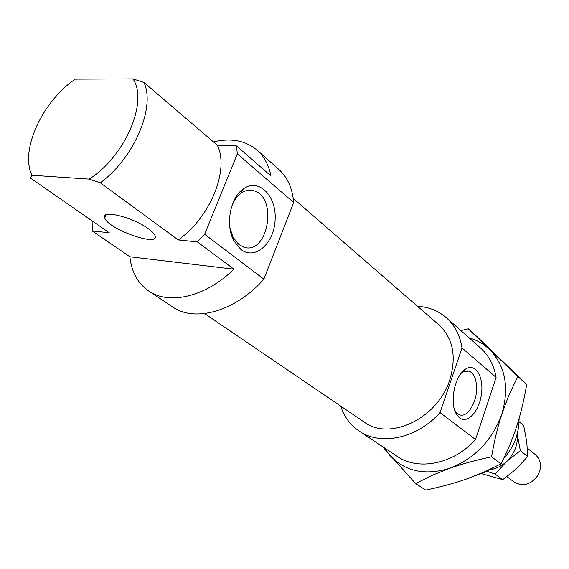 <?xml version="1.0" encoding="UTF-8"?>
<svg xmlns="http://www.w3.org/2000/svg" width="569" height="569" viewBox="0 0 569 569"><rect width="100%" height="100%" fill="white"/><g stroke="black" fill="none" stroke-linecap="round" stroke-linejoin="round"><path stroke-width="0.85" d="M527.413 448.216L535.408 454.624C541.425 460.442 542.108 467.59 537.449 476.061C530.443 484.809 522.712 486.815 514.269 482.085L506.936 476.673M486.459 406.565L483.614 415.164M384.352 447.824L389.537 455.029C404.829 471.509 424.986 475.897 450.001 468.202C474.98 458.386 492.27 440.292 501.894 413.919C509.475 387.382 505.386 365.938 489.632 349.594C483.757 343.989 476.886 340.063 469.027 337.808M501.005 463.863C507.534 451.046 512.79 438.464 516.759 426.117C520.749 413.77 524.063 399.886 526.702 384.459L517.762 376.493L508.956 395.092L501.894 413.919C497.761 426.537 494.319 440.826 491.58 456.793L501.005 463.863L483.43 472.348L465.862 479.233C454.147 483.301 440.776 486.929 425.747 490.101L415.619 483.543L382.29 446.452M491.58 456.793C475.776 460.179 461.914 463.984 450.001 468.202L432.454 475.207L415.619 483.543M526.702 384.459L477.441 337.033L468.273 328.818L517.762 376.493M460.904 330.617L468.273 328.818M489.845 469.752C495.997 468.849 501.574 466.111 506.588 461.537C514.589 453.607 518.139 444.481 517.228 434.168L520.336 450.684L506.588 461.537L495.165 474.098L486.986 471.317M481.566 473.707L502.761 479.646L495.165 474.098M502.761 479.646L516.325 468.934L527.698 456.494L520.336 450.684M527.698 456.494L526.766 441.821L523.672 425.576L519.156 421.828M293.248 198.432L439.033 324.97C453.095 338.32 456.679 356.607 449.787 379.829C437.874 418.4 389.516 441.366 364.267 422.12L204.62 313.59M475.563 439.51L440.036 412.596L462.028 347.958L496.104 377.396L475.563 439.51C453.5 464.226 418.194 471.104 397.062 456.281L359.117 431.032C350.312 425.022 344.174 416.714 340.703 406.102M440.036 412.596C416.977 438.528 380.569 446.11 359.117 431.032M417.518 306.3C428.663 306.933 438.272 310.738 446.331 317.715C454.773 325.29 460.008 335.369 462.028 347.958M213.46 141.894C231.007 137.748 245.552 140.5 257.088 150.152L278.654 169.242C287.416 177.108 292.43 188.197 293.689 202.5L263.86 279.144C235.929 311.179 194.826 322.73 172.663 306.954L148.694 291.001C137.84 283.433 131.567 272.025 129.888 256.761L92.263 230.971L109.227 232.742L30.292 177.948L31.964 175.266C19.652 150.529 42.462 101.133 75.286 79.141L133.004 78.899C148.573 101.438 125.038 156.688 89.162 179.114L100.322 182.813L178.246 239.933L197.365 241.925L233.973 269.187C205.85 296.79 169.1 305.34 148.694 291.001M31.964 175.266L89.162 179.114M92.263 230.971L92.128 220.872M257.088 150.152C264.158 156.454 268.781 165.053 270.958 175.956L236.469 145.906L237.337 153.815L293.689 202.5M233.973 269.187L129.888 256.761M446.331 317.715L480.449 347.929C488.764 355.383 493.984 365.206 496.104 377.396M263.86 279.144L204.641 234.279L237.337 153.815M236.469 145.906L217.266 145.152C229.627 169.583 210.48 217.337 178.246 239.933M204.641 234.279L197.365 241.925M240.851 249.428L233.951 240.922C225.132 225.26 230.089 197.742 243.283 188.965C258.611 177.628 276.541 195.665 275.147 219.435C274.429 243.191 255.147 260.73 240.851 249.428M459.581 417.852L456.502 414.225C448.977 402.745 455.093 374.125 466.167 368.762C475.812 363.136 483.913 377.069 481.459 394.132C479.318 411.202 467.597 424.232 459.581 417.852M217.266 145.152L143.943 82.427L133.004 78.899M148.481 228.823C133.089 217.159 100.244 209.15 104.732 217.998C108.067 229.229 160.109 247.565 155.038 235.701C154.327 233.788 152.136 231.498 148.481 228.823M100.322 182.813C134.206 157.962 155.664 107.292 143.943 82.427M519.148 418.265L518.672 427.305L516.56 436.416C513.878 444.617 509.575 451.992 503.643 458.543M492.114 468.351L484.29 472.59L476.125 475.407M454.738 410.256L457.533 413.656L459.674 414.801C468.216 418.208 478.344 399.63 476.438 384.544C475.563 377.183 473.067 372.702 468.956 371.088L463.138 371.898L461.054 373.399M229.897 227.806L233.084 237.344L238.959 244.599L243.688 247.11C267.828 255.858 278.326 197.045 253.795 190.736C249.45 189.463 245.189 190.295 241.007 193.225C236.846 196.312 233.674 200.921 231.491 207.052M468.956 371.088L467.078 370.789M464.596 370.383L463.998 370.291M454.916 410.562L456.502 414.225M463.138 371.898L466.167 368.762M233.084 237.344L233.951 240.922M241.007 193.225L243.283 188.965M253.795 190.736L247.735 190.323M106.118 214.769L104.732 217.998"/></g></svg>
